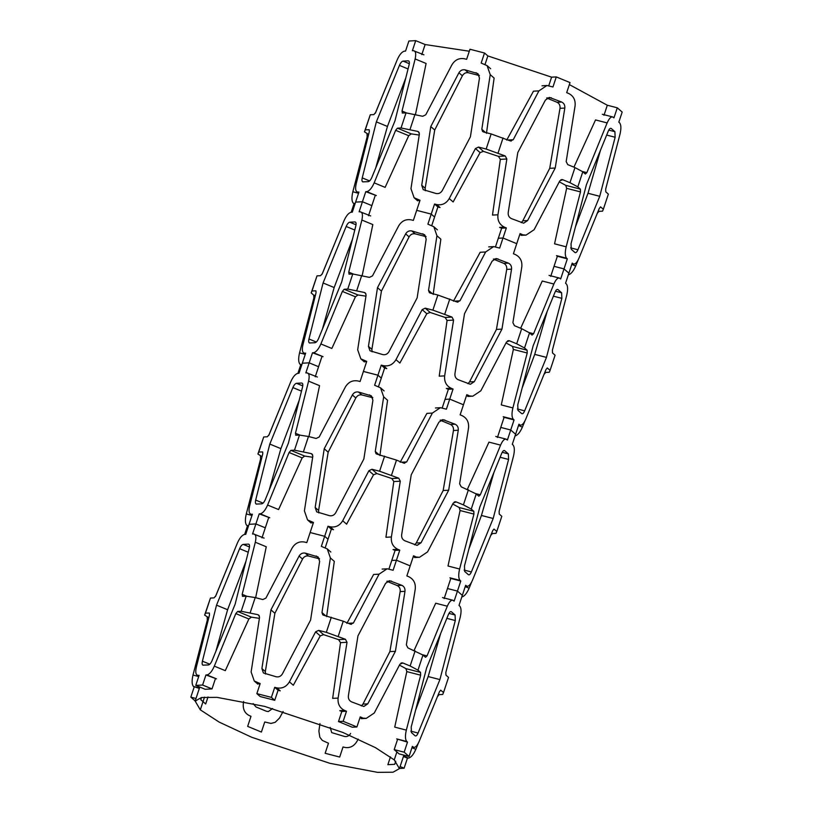 <?xml version="1.0" encoding="UTF-8"?>
<svg xmlns="http://www.w3.org/2000/svg" width="813" height="813" viewBox="0 0 813 813"><rect width="100%" height="100%" fill="white"/><g stroke="black" fill="none" stroke-linecap="round" stroke-linejoin="round"><path stroke-width="1.22" d="M575.391 227.03L587.992 193.27L600.522 150.141M560.818 179.815L562.748 179.714L569.964 182.691L577.809 186.878L580.37 189.114L580.482 191.898L566.163 246.827C564.842 252.487 565.005 256.288 566.631 258.219L556.488 255.607L557.362 256.268L554.029 266.329L563.998 268.9L568.887 273.168L572.22 263.107L573.521 264.052M571.783 264.418L575.675 266.024C573.328 271.349 570.848 274.276 568.257 274.804M578.175 259.906L575.675 266.024M598.216 211.034L598.957 211.35L597.149 213.484M600.461 206.878L603.368 209.205L608.368 194.104L605.797 191.858L605.685 189.083L620.004 134.155C621.325 128.484 621.162 124.684 619.536 122.753L618.835 122.143L622.169 112.072L617.28 107.804L613.947 117.875L612.646 116.92L602.311 114.277M603.368 209.205L602.545 211.156L598.957 211.35M572.088 263.503L572.921 263.717C574.801 264.865 576.844 262.975 579.029 258.056L599.313 208.341L600.644 206.878M603.978 115.304L607.311 105.233L617.28 107.804M613.246 117.265C611.366 116.117 609.323 118.007 607.138 122.926L586.854 172.63L585.37 174.012L582.799 171.777L574.964 167.59L567.738 164.612L566.173 161.604L575.086 105.812C575.624 100.029 573.49 95.914 568.663 93.475L566.691 92.662L570.025 82.591L556.285 76.92L552.952 86.991L546.976 85.487L538.917 90.883L513.216 139.745L510.279 140.893L491.154 133.942L483.511 131.97L482.576 131.482L481.814 129.277L490.229 74.664L487.089 65.619L481.174 63.068L484.507 53.008L469.965 49.247L466.632 59.319L464.548 58.78C459.172 57.814 454.975 59.816 451.937 64.786L425.748 114.816L422.679 116.279L406.033 112.875L402.252 113.037M573.917 167.153L595.533 119.928L607.138 122.926M582.128 171.421L586.854 172.63M582.799 171.777L577.809 186.878M569.964 182.691L574.964 167.59M606.671 135.07L615.136 137.255L599.74 196.299L577.931 249.754C576.864 252.152 575.868 253.067 574.954 252.508L571.265 249.286L571.031 243.727L586.427 184.673L608.236 131.228C609.303 128.83 610.299 127.905 611.224 128.464L614.902 131.686L615.136 137.255M587.992 193.27L599.74 196.299M608.774 130.11L614.902 131.686M570.665 247.874L577.931 249.754M566.631 258.219L567.332 258.839L560.675 278.971L559.364 278.016M557.362 256.268L567.332 258.839M580.482 191.898L566.651 188.331L554.557 243.829L566.163 246.827M566.651 188.331L565.777 185.354L580.37 189.114M565.777 185.354L559.293 181.827M519.761 234.551L526.052 235.12L534.111 229.713L559.801 180.862L562.748 179.714L561.773 179.541M497.942 214.784L492.485 215.079L500.351 159.348L498.43 156.36L483.42 151.36L478.511 147.072L486.154 149.043L505.28 155.994L506.855 159.002L497.942 214.784C497.393 220.577 499.538 224.693 504.365 227.132L499.599 227.386L501.651 228.199L498.318 238.26L503.003 238.016L516.743 243.687L520.076 233.616L522.037 234.429M548.816 85.568L551.6 77.164L556.285 76.92M506.723 140.09L533.47 91.178L538.917 90.883M508.145 140.009L513.216 139.745M511.255 141.056L510.279 140.893M503.054 137.915L498.064 153.017M486.154 149.043L491.154 133.942M504.365 227.132L506.336 227.945L499.67 248.087L493.694 246.583L485.635 251.979L459.945 300.84L456.997 301.989L437.872 295.038L430.229 293.066L429.294 292.578L428.532 290.373L436.947 235.76L433.817 226.715L427.902 224.164L434.559 204.033L436.642 204.571C442.008 205.537 446.215 203.535 449.254 198.565L475.442 148.535L478.511 147.072M555.228 168.027L527.607 220.557L523.663 223.189L511.347 218.575C508.989 217.386 507.952 215.374 508.206 212.549L517.79 152.57L545.421 100.05L549.354 97.418L561.681 102.032C564.029 103.221 565.076 105.223 564.811 108.058L555.228 168.027L549.72 168.321L560.005 108.312L564.811 108.058M501.651 228.199L506.336 227.945M500.351 159.348L506.855 159.002M498.43 156.36L505.28 155.994M560.005 108.312C560.299 105.466 559.314 103.454 557.047 102.275L561.681 102.032M557.047 102.275L546.671 97.997L551.305 97.753M521.224 222.65L522.8 220.811L527.607 220.557M522.8 220.811L549.72 168.321M485.483 132.478L481.814 129.277M486.459 133.332L494.121 78.068L490.229 74.664M475.442 148.535L480.087 152.6L483.42 151.36M480.087 152.6L453.146 201.97L449.254 198.565M434.559 204.033L437.902 206.959L440.046 207.549L436.642 204.571M437.902 206.959L434.579 217.02L431.225 214.104L434.579 217.02L431.815 225.384M419.223 135.07L411.236 133.86L397.445 128.169L401.043 127.976L417.679 131.381L418.614 131.869L419.376 134.074L410.961 188.687L414.102 197.732L420.016 200.283L416.683 210.343L431.225 214.104L416.683 210.343L413.35 220.414L411.266 219.876C405.9 218.91 401.693 220.912 398.665 225.882L372.476 275.912L369.397 277.375L352.761 273.971L348.97 274.133M485.087 64.288L487.851 55.924L484.507 53.008M415.026 114.308L410.037 129.409M401.043 127.976L406.033 112.875M470.412 136.787L442.262 190.577C440.778 192.996 438.735 193.972 436.103 193.504L423.258 189.693L421.723 185.273L430.778 126.564L458.928 72.774C460.412 70.355 462.455 69.379 465.077 69.847L477.932 73.658L479.467 78.078L470.412 136.787M419.681 201.278L417.933 199.744M419.234 132.732L417.679 131.381M465.077 69.847L468.39 72.743L479.375 75.568L476.062 72.682M468.39 72.743C465.839 72.316 463.837 73.322 462.373 75.782L458.928 72.774M462.373 75.782L434.721 130.009L430.778 126.564M434.721 130.009L425.169 188.281L421.723 185.273M425.169 188.281L425.351 190.73M402.445 113.068L402.008 111.046L415.138 58.953C416.286 53.688 415.697 50.924 413.36 50.67L412.384 50.721L415.717 40.65L408.888 41.016L405.555 51.087L404.579 51.138C401.988 51.656 399.508 54.573 397.161 59.908L375.677 112.448L373.868 114.592L370.281 114.775L365.291 129.877L369.072 129.724M406.693 112.987L402.008 111.046M415.484 114.42L426.103 63.475L415.138 58.953M423.929 54.827L413.36 50.67M408.705 135.71L385.128 187.376L374.163 182.854L395.636 130.314L408.705 135.71L411.236 133.86M395.636 130.314L397.445 128.169M369.234 129.836L369.315 131.716L356.185 183.809C355.027 189.073 355.627 191.827 357.954 192.092L358.94 192.041L355.606 202.112L362.435 201.746L365.769 191.675L376.338 195.577L366.744 191.624C369.336 191.106 371.805 188.179 374.163 182.854M365.769 191.675L366.744 191.624M375.189 195.567L371.856 205.628L362.435 201.746L371.856 205.628L368.523 215.699M421.805 54.603L425.128 44.542L415.717 40.65M368.614 134.48L364.468 131.828L370.281 114.775M364.468 131.828L365.291 129.877M358.746 192.61L357.161 191.959L358.807 192.437M363.106 181.929C361.968 181.797 361.673 180.456 362.232 177.884L376.348 121.879L399.437 65.386C400.585 62.784 401.795 61.361 403.065 61.107L408.217 60.833C409.356 60.955 409.65 62.306 409.081 64.867L394.966 120.883L371.876 177.376C370.728 179.968 369.529 181.401 368.259 181.655L362.72 181.868M409.315 63.688L403.065 61.107M408.055 68.942L399.437 65.386M405.778 77.987L387.445 126.452L376.348 121.879M387.445 126.452L375.687 168.047M369.61 180.933L362.232 177.884M375.291 113.241L393.888 67.896M367.964 137.062L367.151 136.848L367.039 134.074M358.533 193.25L352.832 191.777L367.151 136.848M355.098 203.646L353.299 203.179C351.663 201.258 351.511 197.457 352.832 191.777M354.966 204.043L353.299 203.179M351.206 212.234L354.001 203.789M522.109 388.126L534.72 354.366L547.24 311.237M507.546 340.911L509.466 340.81L516.692 343.787L524.527 347.974L527.098 350.21L527.21 352.994L512.891 407.923C511.57 413.583 511.723 417.384 513.359 419.315L503.206 416.703L504.09 417.354L500.757 427.425L510.727 429.996L515.615 434.264L518.938 424.193L520.249 425.148M518.501 425.514L522.393 427.12C520.046 432.445 517.576 435.372 514.975 435.9M524.903 421.002L522.393 427.12M544.934 372.13L545.686 372.445L543.877 374.58M547.179 367.974L550.096 370.301L555.086 355.2L552.515 352.954L552.403 350.179L566.722 295.251C568.043 289.58 567.891 285.78 566.255 283.849L565.553 283.239L568.887 273.168L563.998 268.9L554.029 266.329L550.706 276.4M550.096 370.301L549.273 372.252L545.686 372.445M518.806 424.599L519.639 424.813C521.529 425.961 523.562 424.071 525.747 419.152L546.031 369.437L547.362 367.974M559.974 278.361C558.084 277.213 556.051 279.093 553.866 284.022L533.582 333.726L532.088 335.108L529.527 332.873L521.682 328.686L514.466 325.708L512.901 322.69L521.804 266.908C522.353 261.125 520.208 257.01 515.381 254.571L513.41 253.758L516.743 243.687L503.003 238.016L498.318 238.26L495.544 246.664M520.635 328.249L542.261 281.024L553.866 284.022M528.856 332.507L533.582 333.726M529.527 332.873L524.527 347.974M516.692 343.787L521.682 328.686M553.399 296.166L561.854 298.351L546.458 357.395L524.649 410.85C523.592 413.248 522.596 414.163 521.672 413.604L517.983 410.382L517.759 404.823L533.155 345.769L554.964 292.324C556.021 289.926 557.017 289.001 557.942 289.56L561.631 292.782L561.854 298.351M534.72 354.366L546.458 357.395M555.492 291.206L561.631 292.782M517.393 408.969L524.649 410.85M513.359 419.315L514.06 419.935L507.393 440.067L506.093 439.111L495.757 436.469M504.09 417.354L514.06 419.935M527.21 352.994L513.369 349.427L501.286 404.925L512.891 407.923M513.369 349.427L512.505 346.45L527.098 350.21M512.505 346.45L506.021 342.923M466.489 395.646L472.77 396.216L480.829 390.809L506.529 341.958L509.466 340.81L508.491 340.637M447.069 320.444L445.148 317.456L430.138 312.446L425.24 308.168L432.882 310.139L452.008 317.09L453.573 320.098L444.66 375.88C444.122 381.673 446.266 385.789 451.083 388.228L446.317 388.482L448.37 389.295L445.046 399.356L449.731 399.112L463.471 404.783L466.794 394.712L468.766 395.525M453.441 301.186L480.188 252.274L485.635 251.979M454.874 301.105L459.945 300.84M457.973 302.151L456.997 301.989M449.782 299.011L444.782 314.113M432.882 310.139L437.872 295.038M451.083 388.228L453.054 389.041L446.398 409.183L440.422 407.679L432.364 413.075L406.663 461.936L403.726 463.085L396.5 460.097L376.958 454.162L376.023 453.674L375.26 451.469L383.675 396.856L380.535 387.811L374.62 385.26L381.277 365.128L383.37 365.667C388.736 366.633 392.933 364.631 395.972 359.661L422.16 309.631L425.24 308.168M501.956 329.123L474.325 381.653L470.392 384.285L458.065 379.671C455.717 378.482 454.67 376.47 454.934 373.645L464.518 313.666L492.139 261.146L496.082 258.504L508.399 263.127C510.757 264.316 511.794 266.318 511.54 269.154L501.956 329.123L496.438 329.417L506.723 269.408L511.54 269.154M448.37 389.295L453.054 389.041M453.573 320.098L447.079 320.444L439.213 376.175L444.66 375.88M445.148 317.456L452.008 317.09M506.723 269.408C507.027 266.562 506.042 264.55 503.775 263.371L508.399 263.127M503.775 263.371L493.4 259.093L498.023 258.849M467.942 383.746L469.518 381.907L474.325 381.653M469.518 381.907L496.438 329.417M432.201 293.574L428.532 290.373M433.177 294.428L440.849 239.164L436.947 235.76M422.16 309.631L426.805 313.696L430.138 312.446M426.805 313.696L399.874 363.065L395.972 359.661M381.277 365.128L384.63 368.055L386.775 368.645L383.37 365.667M384.63 368.055L381.297 378.116L377.954 375.2L381.297 378.116L378.533 386.48M365.952 296.166L357.954 294.956L344.173 289.265L347.761 289.072L364.397 292.477L365.332 292.965L366.104 295.17L357.679 349.783L360.82 358.828L366.734 361.379L363.401 371.439L377.954 375.2L363.401 371.439L360.078 381.51L357.994 380.972C352.618 380.006 348.421 382.008 345.383 386.978L319.194 436.998L316.115 438.471L308.473 436.49L299.479 435.067L295.698 435.229M361.755 275.404L356.755 290.505M347.761 289.072L352.761 273.971M417.14 297.883L388.98 351.673C387.506 354.092 385.453 355.068 382.832 354.6L369.976 350.789L368.452 346.368L377.496 287.66L405.657 233.87C407.13 231.451 409.183 230.475 411.805 230.943L424.66 234.754L426.185 239.164L417.14 297.883M366.409 362.364L364.651 360.84M365.952 293.828L364.397 292.477M411.805 230.943L415.118 233.829L426.093 236.664L422.79 233.778M415.118 233.829C412.567 233.402 410.555 234.418 409.091 236.878L405.657 233.87M409.091 236.878L381.439 291.105L377.496 287.66M381.439 291.105L371.887 349.377L368.452 346.368M371.887 349.377L372.08 351.826M349.163 274.164L348.736 272.142L361.866 220.049C363.015 214.784 362.425 212.02 360.088 211.766L359.112 211.817L362.435 201.746L355.606 202.112L352.273 212.173L351.297 212.234C348.706 212.752 346.236 215.669 343.879 221.004L322.405 273.544L320.596 275.688L317.009 275.871L312.009 290.973L315.79 290.82M353.421 274.083L348.736 272.142M362.202 275.516L372.821 224.571L361.866 220.049M370.647 215.923L360.088 211.766M355.433 296.796L331.846 348.472L320.891 343.95L342.364 291.41L355.433 296.796L357.954 294.956M342.364 291.41L344.173 289.265M315.952 290.932L316.033 292.802L302.903 344.905C301.755 350.159 302.345 352.923 304.682 353.188L305.658 353.137L302.324 363.208L309.164 362.842L312.487 352.771L323.056 356.673L313.472 352.72C316.054 352.202 318.533 349.275 320.891 343.95M312.487 352.771L313.472 352.72M321.907 356.663L318.574 366.724L309.164 362.842L318.574 366.724L315.251 376.795M315.332 295.576L313.757 295.17L311.196 292.924L317.009 275.871M311.196 292.924L312.009 290.973M305.464 353.706L303.889 353.055L305.525 353.533M309.824 343.025C308.686 342.893 308.401 341.551 308.96 338.98L323.076 282.975L346.165 226.481C347.314 223.88 348.513 222.457 349.783 222.203L354.946 221.929C356.084 222.051 356.368 223.402 355.809 225.963L341.694 281.979L318.605 338.472C317.456 341.064 316.247 342.497 314.987 342.751L309.438 342.964M356.033 224.784L349.783 222.203M354.783 230.038L346.165 226.481M352.507 239.083L334.163 287.548L323.076 282.975M334.163 287.548L322.415 329.143M316.328 342.029L308.96 338.98M322.019 274.337L340.617 228.992M314.682 298.158L313.869 297.944L313.757 295.17M305.261 354.346L299.55 352.872L313.869 297.944M301.826 364.742L300.017 364.275C298.391 362.344 298.229 358.553 299.55 352.872M301.694 365.139L300.017 364.275M297.924 373.33L300.719 364.885M468.827 549.222L481.438 515.462L493.969 472.333M454.264 502.007L456.195 501.906L463.41 504.883L471.255 509.07L473.816 511.306L473.928 514.09L459.609 569.019C458.288 574.679 458.451 578.48 460.077 580.411L449.924 577.799L450.809 578.45L447.475 588.521L457.445 591.092L462.333 595.36L465.666 585.289L466.967 586.244M465.229 586.61L469.121 588.216C466.774 593.541 464.294 596.468 461.703 596.996M471.621 582.098L469.121 588.216M491.662 533.226L492.404 533.541L490.595 535.676M493.908 529.07L496.814 531.397L501.804 516.296L499.243 514.05L499.131 511.275L513.45 456.347C514.771 450.676 514.609 446.876 512.983 444.945L512.281 444.335L515.615 434.264L510.727 429.996L500.757 427.425L497.424 437.496M496.814 531.397L495.991 533.348L492.404 533.541M465.534 585.685L466.367 585.909C468.247 587.057 470.29 585.167 472.475 580.248L492.759 530.533L494.091 529.07M506.692 439.457C504.812 438.309 502.769 440.189 500.584 445.118L480.3 494.822L478.816 496.204L476.245 493.958L461.184 486.804L459.619 483.786L468.532 428.004C469.071 422.211 466.926 418.106 462.109 415.656L460.138 414.854L463.471 404.783L449.731 399.112L445.046 399.356L442.262 407.76M467.353 489.345L488.979 442.12L500.584 445.118M475.575 493.603L480.3 494.822M476.245 493.958L471.255 509.07M463.41 504.883L468.41 489.782M500.117 457.262L508.582 459.436L493.186 518.491L471.377 571.946C470.31 574.344 469.314 575.258 468.4 574.7L464.711 571.478L464.477 565.919L479.873 506.865L501.682 453.42C502.749 451.022 503.745 450.097 504.66 450.656L508.349 453.878L508.582 459.436M481.438 515.462L493.186 518.491M502.221 452.292L508.349 453.878M464.111 570.065L471.377 571.946M460.077 580.411L460.778 581.031L454.121 601.163L452.811 600.207M450.809 578.45L460.778 581.031M473.928 514.09L460.097 510.523L448.004 566.021L459.609 569.019M460.097 510.523L459.223 507.546L473.816 511.306M459.223 507.546L452.739 504.019M413.207 556.742L419.498 557.312L427.557 551.905L453.248 503.054L456.195 501.906L455.219 501.733M391.388 536.976L385.931 537.271L393.797 481.54L391.876 478.552L376.856 473.542L371.958 469.264L379.6 471.235L398.726 478.186L400.291 481.194L391.388 536.976C390.84 542.769 392.984 546.885 397.811 549.324L393.045 549.578L395.098 550.381L391.764 560.452L396.449 560.208L410.189 565.878L413.522 555.807L415.484 556.62M400.169 462.282L426.906 413.37L432.364 413.075M401.592 462.201L406.663 461.936M404.701 463.247L403.726 463.085M396.5 460.097L391.51 475.209M379.6 471.235L384.6 456.134M397.811 549.324L399.783 550.137L393.116 570.269L387.14 568.775L379.082 574.171L353.391 623.032L350.444 624.181L343.228 621.193L323.676 615.258L322.741 614.77L321.978 612.565L330.393 557.952L327.263 548.907L321.348 546.356L328.005 526.224L330.088 526.763C335.454 527.728 339.661 525.726 342.7 520.757L368.889 470.727L371.958 469.264M448.674 490.219L421.053 542.749L417.11 545.381L404.793 540.767C402.435 539.578 401.398 537.566 401.652 534.741L411.236 474.762L438.868 422.242L442.8 419.599L455.128 424.223C457.475 425.412 458.522 427.414 458.258 430.25L448.674 490.219L443.166 490.513L453.451 430.504L458.258 430.25M395.098 550.381L399.783 550.137M393.797 481.54L400.291 481.194M391.876 478.552L398.726 478.186M453.451 430.504C453.745 427.658 452.76 425.646 450.493 424.467L455.128 424.223M450.493 424.467L440.118 420.189L444.752 419.945M414.671 544.842L416.246 543.003L421.053 542.749M416.246 543.003L443.166 490.513M378.919 454.67L375.26 451.469M379.905 455.524L387.567 400.26L383.675 396.856M368.889 470.727L373.533 474.792L376.856 473.542M373.533 474.792L346.592 524.161L342.7 520.757M328.005 526.224L331.348 529.151L333.493 529.741L330.088 526.763M331.348 529.151L328.025 539.212L324.672 536.295L328.025 539.212L325.261 547.576M312.67 457.262L304.682 456.052L290.891 450.361L294.489 450.168L311.125 453.573L312.06 454.061L312.822 456.266L304.408 510.879L307.548 519.924L313.462 522.464L310.129 532.535L324.672 536.295L310.129 532.535L306.796 542.606L304.712 542.068C299.347 541.102 295.139 543.104 292.101 548.074L265.922 598.094L262.843 599.557L255.201 597.585L246.197 596.163L242.416 596.325M308.473 436.49L303.483 451.601M294.489 450.168L299.479 435.067M363.858 458.979L335.708 512.769C334.224 515.188 332.171 516.164 329.55 515.696L316.704 511.885L315.17 507.464L324.224 448.756L352.375 394.966C353.858 392.547 355.901 391.571 358.523 392.039L371.378 395.85L372.913 400.26L363.858 458.979M313.127 523.46L311.379 521.936M312.67 454.924L311.125 453.573M358.523 392.039L361.836 394.925L372.821 397.76L369.509 394.874M361.836 394.925C359.285 394.498 357.283 395.514 355.82 397.974L352.375 394.966M355.82 397.974L328.167 452.201L324.224 448.756M328.167 452.201L318.605 510.473L315.17 507.464M318.615 510.473L318.798 512.922M295.891 435.26L295.454 433.238L308.584 381.145C309.733 375.88 309.143 373.116 306.806 372.862L305.83 372.913L309.164 362.842L302.324 363.208L299.001 373.269L298.025 373.33C295.434 373.848 292.954 376.765 290.607 382.1L269.123 434.64L267.314 436.774L263.727 436.967L258.737 452.069L262.518 451.916M300.139 435.168L295.454 433.238M308.93 436.611L319.55 385.667L308.584 381.145M317.375 377.019L306.806 372.862M302.151 457.892L278.574 509.568L267.609 505.046L289.082 452.506L302.151 457.892L304.682 456.052M289.082 452.506L290.891 450.361M262.68 452.028L262.751 453.898L249.621 506.001C248.473 511.255 249.073 514.019 251.4 514.283L252.386 514.233L249.052 524.304L255.882 523.938L259.215 513.867L269.774 517.769L260.19 513.816C262.782 513.298 265.251 510.371 267.609 505.046M259.215 513.867L260.19 513.816M268.636 517.759L265.302 527.82L255.882 523.938L265.302 527.82L261.969 537.891M262.06 456.672L257.914 454.02L263.727 436.967M257.914 454.02L258.737 452.069M252.193 514.802L250.607 514.151L252.254 514.629M256.552 504.121C255.414 503.989 255.119 502.647 255.678 500.076L269.794 444.061L292.883 387.577C294.032 384.976 295.241 383.553 296.501 383.299L301.664 383.025C302.802 383.147 303.086 384.498 302.527 387.059L288.412 443.075L265.323 499.568C264.174 502.16 262.975 503.593 261.705 503.847L256.166 504.06M302.761 385.88L296.501 383.299M301.501 391.134L292.883 387.577M299.225 400.169L280.892 448.644L269.794 444.061M280.892 448.644L269.133 490.239M263.056 503.125L255.678 500.076M268.737 435.433L287.335 390.088M261.41 459.254L260.597 459.04L260.485 456.266M251.979 515.442L246.278 513.968L260.597 459.04M248.544 525.838L246.746 525.371C245.109 523.44 244.957 519.639 246.278 513.968M248.412 526.235L246.746 525.371M244.652 534.426L247.447 525.981M415.555 710.318L428.166 676.558L440.687 633.429M399.081 753.885L394.203 749.616L404.173 752.188L409.061 756.456L399.081 753.885M395.718 761.232L394.701 764.322L387.872 764.687L390.453 756.862M358.147 739.088L357.161 741.029M357.151 741.019C354.204 746.09 350.169 748.234 345.047 747.462L343.025 746.974L339.692 757.045L325.149 753.295L328.472 743.224L322.324 740.419L319.824 737.198L318.889 731.151L319.946 723.59M283.097 711.487L279.53 718.042L275.18 722.33L270.993 723.428L264.733 721.985L261.4 732.056L247.66 726.385L250.993 716.314L249.103 715.501C244.611 713.072 242.701 708.946 243.382 703.113M243.646 701.487L243.361 703.113M208.006 696.975L205.689 703.987L200.801 699.719L201.543 697.493M350.627 733.438C349.163 735.897 347.161 736.913 344.61 736.487L331.714 732.625L330.2 727.411M272.609 708.509L268.331 711.558L266.329 711.223L255.953 706.944L253.138 703.57M195.72 701.416L190.831 697.148L196.004 698.479M400.108 766.547L404.112 768.204L399.478 768.458M403.573 756.08L408.421 758.082L407.445 758.143L404.112 768.204M403.431 756.486L407.445 758.143M411.947 747.706L415.839 749.312C413.492 754.637 411.022 757.564 408.421 758.082M418.349 743.194L415.839 749.312M438.38 694.322L439.132 694.637L437.323 696.771M440.626 690.166L443.532 692.493L448.532 677.392L445.961 675.146L445.849 672.371L460.168 617.443C461.489 611.772 461.337 607.972 459.701 606.041L458.999 605.431L462.333 595.36L457.445 591.092L447.475 588.521L444.152 598.592M443.532 692.493L442.719 694.444L439.132 694.637M412.252 746.781L413.085 747.005C414.976 748.153 417.008 746.263 419.193 741.344L439.477 691.629L440.809 690.166M409.061 756.456L412.384 746.385L413.695 747.34M453.42 600.553C451.53 599.405 449.498 601.285 447.313 606.203L427.028 655.918L425.534 657.3L422.963 655.054L407.913 647.9L406.348 644.882L415.25 589.1C415.799 583.307 413.654 579.202 408.827 576.752L406.856 575.939L410.189 565.878L396.449 560.208L391.764 560.452L388.99 568.856M414.081 650.441L435.707 603.216L447.313 606.203M422.303 654.699L427.028 655.918M400.992 663.103L402.913 663.002L410.138 665.979L417.973 670.166L420.545 672.402L420.656 675.186L406.337 730.115C405.016 735.775 405.169 739.576 406.805 741.507L407.506 742.117L404.173 752.188M422.963 655.054L417.973 670.166M410.138 665.979L415.128 650.878M446.845 618.358L455.3 620.532L439.904 679.587L418.095 733.041C417.039 735.44 416.043 736.354 415.118 735.795L411.429 732.574L411.205 727.015L426.601 667.961L448.41 614.516C449.467 612.118 450.463 611.193 451.388 611.752L455.077 614.974L455.3 620.532M428.166 676.558L439.904 679.587M448.939 613.388L455.077 614.974M410.829 731.161L418.095 733.041M406.805 741.507L396.653 738.895L407.506 742.117M420.656 675.186L406.815 671.609L394.732 727.117L406.337 730.115M406.815 671.609L405.951 668.642L420.545 672.402M405.951 668.642L399.468 665.115M359.935 717.838L366.216 718.407L374.275 713.001L399.976 664.15L402.913 663.002L401.937 662.829M356.907 726.974L352.232 727.218L338.493 721.548L343.167 721.304L356.907 726.974L360.24 716.903L362.212 717.716M346.887 623.378L373.634 574.466L379.082 574.171M348.32 623.297L353.391 623.032M351.419 624.343L350.444 624.181M340.515 642.636L338.594 639.648L323.584 634.638L318.686 630.36L326.328 632.331L345.454 639.282L347.019 642.29L338.106 698.072C337.568 703.865 339.712 707.981 344.529 710.42L346.501 711.233L343.167 721.304M343.228 621.193L338.228 636.305M326.328 632.331L331.318 617.23M395.403 651.315L367.771 703.845L363.838 706.477L351.511 701.853C349.163 700.674 348.116 698.662 348.381 695.837L357.964 635.857L385.586 583.338L389.529 580.695L401.846 585.319C404.203 586.508 405.24 588.51 404.986 591.336L395.403 651.315L389.884 651.609L400.169 591.6L404.986 591.336M344.529 710.42L339.763 710.674L341.816 711.477L346.501 711.233M347.019 642.29L340.525 642.636L332.659 698.367L338.106 698.072M338.594 639.648L345.454 639.282M400.169 591.6C400.474 588.754 399.488 586.742 397.222 585.563L401.846 585.319M397.222 585.563L386.846 581.285L391.47 581.041M361.389 705.938L362.964 704.099L367.771 703.845M362.964 704.099L389.884 651.609M325.647 615.766L321.978 612.565M326.623 616.62L334.295 561.356L330.393 557.952M320.251 635.888L293.32 685.257L289.418 681.853L315.607 631.823L320.251 635.888L323.584 634.638M315.607 631.823L318.686 630.36M278.076 690.247L274.743 700.308L260.201 696.558L256.847 693.631L271.4 697.381L274.723 687.32L278.076 690.247L280.221 690.837L276.806 687.859C282.182 688.814 286.379 686.822 289.418 681.853M274.723 687.32L276.806 687.859M271.4 697.381L274.743 700.308M259.398 618.358L251.4 617.148L237.62 611.457L241.207 611.264L257.843 614.669L258.778 615.156L259.55 617.362L251.126 671.975L254.266 681.02L260.18 683.56L256.847 693.631M255.201 597.585L250.201 612.697M241.207 611.264L246.197 596.163M310.586 620.075L282.426 673.865C280.952 676.284 278.9 677.259 276.278 676.792L263.422 672.981L261.898 668.56L270.942 609.852L299.103 556.062C300.576 553.643 302.629 552.667 305.251 553.135L318.107 556.946L319.631 561.356L310.586 620.075M259.855 684.556L258.097 683.022M259.398 616.02L257.843 614.669M305.251 553.135L308.554 556.021L319.539 558.856L316.237 555.97M308.554 556.021C306.013 555.594 304.001 556.61 302.538 559.07L299.103 556.062M302.538 559.07L274.885 613.297L270.942 609.852M274.885 613.297L265.333 671.568L261.898 668.56M265.333 671.568L265.516 674.018M242.609 596.356L242.183 594.333L255.312 542.241C256.461 536.976 255.861 534.212 253.534 533.948L252.548 534.009L255.882 523.938L249.052 524.304L245.719 534.365L244.743 534.415C242.152 534.944 239.683 537.86 237.325 543.196L215.852 595.736L214.043 597.87L210.455 598.063L205.455 613.165L209.236 613.012M246.867 596.264L242.183 594.333M255.648 597.707L266.268 546.763L255.312 542.241M264.093 538.115L253.534 533.948M248.88 618.988L225.292 670.664L214.327 666.142L235.811 613.591L248.88 618.988L251.4 617.148M235.811 613.591L237.62 611.457M215.354 678.855L212.02 688.916L205.191 689.282L195.77 685.4L202.61 685.034L205.933 674.963L216.502 678.865L206.919 674.912C209.5 674.394 211.98 671.467 214.327 666.142M205.933 674.963L206.919 674.912M202.61 685.034L212.02 688.916M208.778 617.768L204.632 615.116L210.455 598.063M204.632 615.116L205.455 613.165M209.398 613.124L209.48 614.994L196.35 667.097C195.201 672.351 195.791 675.115 198.128 675.379L199.104 675.329L195.77 685.4M198.911 675.898L197.335 675.247L198.972 675.725M203.27 665.217C202.132 665.085 201.848 663.743 202.407 661.172L216.522 605.157L239.611 548.673C240.76 546.072 241.959 544.649 243.229 544.395L248.392 544.121C249.53 544.243 249.815 545.594 249.256 548.155L235.14 604.171L212.051 660.664C210.902 663.256 209.693 664.678 208.433 664.943L202.884 665.156M249.479 546.976L243.229 544.395M248.229 552.23L239.611 548.673M245.953 561.265L227.61 609.74L216.522 605.157M227.61 609.74L215.862 651.335M209.774 664.221L202.407 661.172M215.465 596.529L234.063 551.184M208.128 620.349L207.315 620.136L207.203 617.362M198.707 676.538L192.996 675.064L207.315 620.136M199.47 688.011L193.464 686.467C191.838 684.536 191.675 680.735 192.996 675.064M199.337 688.408L193.464 686.467M190.831 697.148L194.165 687.076M341.816 711.477L338.493 721.548M397.527 739.545L394.203 749.616M204.51 697.127L200.313 709.83L219.104 722.066L251.735 737.279L329.844 763.305L377.517 772.35L393.025 772.218L399.417 768.631L394.254 759.881L396.917 751.822L394.254 759.881L375.454 747.645L342.822 732.432L264.713 706.406L217.041 697.361L201.543 697.493L195.15 701.08L200.313 709.83L204.51 697.127M425.128 44.542L469.304 51.229M487.851 55.924L551.6 77.164M569.354 84.593L607.311 105.233M572.037 263.656L573.338 263.991M521.062 235.343L526.052 235.079M541.986 85.792L546.976 85.528M490.666 68.739L487.089 65.619M417.669 200.852L414.102 197.732M518.755 424.742L520.056 425.077M549.029 275.373L559.364 278.036M467.78 396.439L472.77 396.175M488.715 246.888L493.694 246.624M437.384 229.835L433.817 226.715M364.397 361.948L360.82 358.828M465.483 585.838L466.784 586.173M414.508 557.535L419.498 557.271M435.433 407.984L440.422 407.72M384.112 390.931L380.535 387.811M311.115 523.044L307.548 519.924M412.201 746.934L413.502 747.269M442.475 597.565L452.811 600.228M361.226 718.631L366.216 718.367M382.161 569.08L387.14 568.815M330.83 552.027L327.263 548.907M257.843 684.14L254.266 681.02M399.417 768.631L403.888 755.125M199.785 687.046L195.15 701.08"/></g></svg>
